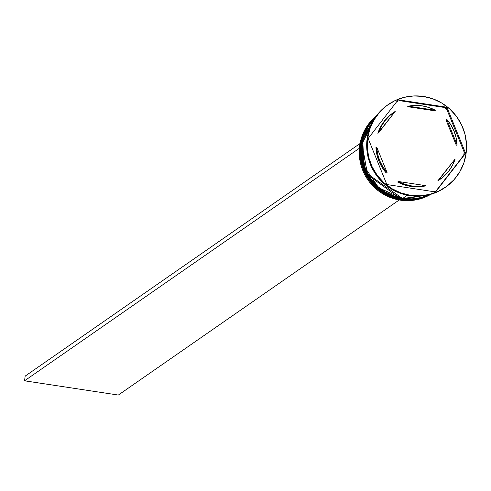 <?xml version="1.0" encoding="UTF-8"?>
<svg xmlns="http://www.w3.org/2000/svg" width="491" height="491" viewBox="0 0 491 491"><rect width="100%" height="100%" fill="white"/><g stroke="black" fill="none" stroke-linecap="round" stroke-linejoin="round"><path stroke-width="0.74" d="M435.044 191.576L434.688 191.821L435.044 191.576A47.891 47.026 -124.8 0 1 434.688 191.815A47.891 47.026 55.2 0 0 434.971 191.625A47.891 47.026 55.2 0 0 435.008 191.6M430.355 194.442L401.368 199.364A47.891 47.026 55.2 0 0 430.355 194.442L401.343 199.371L377.057 188.108L362.419 165.547L362.051 138.793L376.081 116.293A47.891 47.026 55.2 0 0 362.438 165.528A47.891 47.026 55.2 0 0 401.368 199.364L430.306 194.461A47.891 47.026 -124.8 0 1 401.448 199.315L365.648 173.47L361.167 142.66L376.081 116.299M401.736 198.468L401.644 198.837M401.546 199.137L401.448 199.315A47.891 47.026 -124.8 0 1 362.536 165.541A47.891 47.026 -124.8 0 1 376.051 116.336L361.216 142.728L365.752 173.483L401.448 199.315M435.67 191.134L434.645 191.809A47.891 47.026 55.2 0 0 435.67 191.134A47.891 47.026 -124.8 0 1 434.639 191.809L435.67 191.134A47.891 47.026 -124.8 0 1 435.64 191.159A47.891 47.026 -124.8 0 1 434.67 191.815A47.891 47.026 55.2 0 0 435.683 191.128L434.645 191.809M429.435 194.694L402.485 198.591A47.891 47.026 55.2 0 0 429.435 194.694L402.46 198.597L378.616 187.709L363.886 165.872L362.739 139.677L375.529 117.067A47.891 47.026 55.2 0 0 363.905 165.854A47.891 47.026 55.2 0 0 402.485 198.591L429.355 194.712A47.891 47.026 -124.8 0 1 402.559 198.536L367.311 173.74L361.959 143.795L375.529 117.073M402.559 198.536A47.891 47.026 -124.8 0 1 364.003 165.884A47.891 47.026 -124.8 0 1 375.48 117.134L362.014 143.888L367.428 173.765L402.559 198.536M430.902 194.289A47.891 47.026 -124.8 0 1 400.257 200.138A47.891 47.026 55.2 0 0 430.902 194.289M400.926 199.677A47.891 47.026 55.2 0 0 430.607 194.375A47.891 47.026 -124.8 0 1 400.926 199.677L400.257 200.138L400.926 199.677A47.891 47.026 -124.8 0 1 361.873 165.449A47.891 47.026 -124.8 0 1 376.235 116.085A47.891 47.026 55.2 0 0 361.873 165.449A47.891 47.026 55.2 0 0 400.926 199.677L401.018 199.321L400.926 199.677M434.971 191.625L434.688 191.821A47.891 47.026 55.2 0 0 434.744 191.778A47.891 47.026 -124.8 0 1 434.688 191.821A47.891 47.026 55.2 0 0 435.265 191.416A47.891 47.026 55.2 0 0 435.456 191.287M402.043 198.898A47.891 47.026 55.2 0 0 429.858 194.577A47.891 47.026 -124.8 0 1 402.043 198.898L401.669 199.156A47.891 47.026 55.2 0 0 430.153 194.504L420.087 198.303L410.936 199.647L402.043 198.898A47.891 47.026 -124.8 0 1 363.303 165.694A47.891 47.026 -124.8 0 1 375.781 116.711A47.891 47.026 55.2 0 0 363.303 165.694A47.891 47.026 55.2 0 0 402.043 198.898L402.135 198.548L402.043 198.898M445.282 187.378A50.285 49.376 -124.8 0 1 409.758 195.676A50.285 49.376 55.2 0 0 445.036 187.55A50.285 49.376 55.2 0 0 445.282 187.378M435.99 190.999A48.848 47.965 -124.8 0 1 434.185 191.742A48.848 47.965 55.2 0 0 435.99 190.999L465.002 153.708L464.148 152.05A48.848 47.965 -124.8 0 1 463.719 155.279L435.585 191.956L386.859 184.548L368.146 138.48L398.164 99.814L446.89 107.222L465.603 153.29L435.585 191.956L386.859 184.548L368.146 138.48L398.164 99.814L446.89 107.222L446.294 107.639L444.294 107.455A48.848 47.965 -124.8 0 1 446.859 109.493L446.294 107.639L399.275 100.612A48.848 47.965 55.2 0 0 396.789 101.588A48.848 47.965 -124.8 0 1 399.275 100.612L444.294 107.455A48.848 47.965 55.2 0 1 446.859 109.493L446.294 107.639L446.89 107.222L465.603 153.29L465.002 153.708L464.148 152.05L446.859 109.493L464.148 152.05A48.848 47.965 55.2 0 1 463.719 155.279L435.99 190.999M407.309 195.24L402.786 198.382A47.891 47.026 55.2 0 0 429.103 194.774L421.204 197.529L412.053 198.867L402.786 198.382L407.309 195.24M435.646 191.146L434.621 191.809A47.891 47.026 55.2 0 0 435.646 191.146L435.265 191.416M410.28 195.314L409.758 195.676L410.28 195.314L420.014 195.823L429.625 194.411L438.745 191.14L447.025 186.126L454.15 179.565L459.84 171.715L463.878 162.865L466.112 153.364L466.45 143.581L464.885 133.883L461.479 124.646L456.354 116.226L449.713 108.947L441.808 103.085L432.945 98.869L423.469 96.457A50.285 49.376 -124.8 0 1 465.112 134.773A50.285 49.376 -124.8 0 1 445.558 187.188A50.285 49.376 -124.8 0 1 410.28 195.314A50.285 49.376 -124.8 0 1 368.637 156.997A50.285 49.376 -124.8 0 1 388.191 104.583A50.285 49.376 -124.8 0 1 423.469 96.457L413.735 95.948L404.124 97.359L395.003 100.63L386.724 105.645L379.604 112.206L373.909 120.056L369.87 128.906L367.642 138.407L367.299 148.19L368.864 157.887L372.276 167.124L377.395 175.545L384.036 182.83L391.941 188.685L400.803 192.902L410.28 195.314M407.69 106.694L408.432 106.179A40.704 39.974 -124.8 0 1 422.211 105.872A40.704 39.974 -124.8 0 1 435.37 110.272L434.621 110.788L407.69 106.694L408.432 106.179L435.37 110.272L428.968 107.504L422.211 105.872L415.3 105.424L408.432 106.179L435.37 110.272L434.621 110.788L407.69 106.694M439.451 179.767L437.806 180.854L455.145 158.967A40.704 39.974 -124.8 0 1 440.096 179.319A40.704 39.974 -124.8 0 1 438.555 180.338L437.806 180.854A40.704 39.974 55.2 0 0 439.353 179.835L440.096 179.319M424.574 186.107L425.316 185.592A40.704 39.974 -124.8 0 1 398.379 181.498L397.636 182.014A40.704 39.974 55.2 0 0 424.574 186.107L417.706 186.862L410.789 186.414L404.038 184.782L397.636 182.014L398.379 181.498L404.78 184.266L411.538 185.899L418.449 186.347L425.316 185.592L398.379 181.498L425.316 185.592L424.574 186.107M386.307 173.028L387.049 172.513A40.704 39.974 -124.8 0 1 376.701 147.048L375.959 147.564A40.704 39.974 55.2 0 0 386.307 173.028L382.121 167.406L378.948 161.165L376.873 154.481L375.959 147.564L376.701 147.048L377.616 153.965L379.69 160.649L382.863 166.891L387.049 172.513L376.701 147.048L387.049 172.513L386.307 173.028M393.653 112.451L392.91 112.967A40.704 39.974 55.2 0 0 377.861 133.325L378.604 132.803A40.704 39.974 -124.8 0 1 393.653 112.451A40.704 39.974 -124.8 0 1 395.2 111.432L389.713 115.581L385.03 120.633L381.286 126.433L378.604 132.803L395.2 111.432L377.861 133.325L380.543 126.948L384.281 121.148L388.964 116.103L393.003 112.905M455.145 158.967L438.555 180.338L444.042 176.189L448.725 171.138L452.463 165.338L455.145 158.967L437.806 180.854L455.145 158.967M387.921 104.773A50.285 49.376 55.2 0 0 387.669 104.945A50.285 49.376 55.2 0 0 368.115 157.359A50.285 49.376 55.2 0 0 409.758 195.676A50.285 49.376 -124.8 0 1 368.084 157.206A50.285 49.376 -124.8 0 1 387.921 104.773M375.333 117.349A47.891 47.026 55.2 0 0 364.316 165.983A47.891 47.026 55.2 0 0 402.786 198.382L393.757 196.087L385.318 192.073L377.794 186.494L371.466 179.559L366.587 171.537L363.34 162.742L361.849 153.505L362.174 144.182L364.304 135.135L368.146 126.715L375.339 117.349M375.959 116.465A47.891 47.026 55.2 0 0 362.818 165.596A47.891 47.026 55.2 0 0 401.669 199.156L392.64 196.866L384.201 192.846L376.677 187.267L370.349 180.332L365.47 172.31L362.223 163.515L360.738 154.278L361.057 144.962L363.187 135.915L367.035 127.488L372.448 120.007L375.959 116.465M434.682 191.815L435.376 191.343M376.413 115.839A47.891 47.026 55.2 0 0 361.051 165.375A47.891 47.026 55.2 0 0 400.257 200.138A47.891 47.026 -124.8 0 1 361.051 165.375A47.891 47.026 -124.8 0 1 376.413 115.839M368.33 138.935A48.848 47.965 -124.8 0 1 368.453 138.081A48.848 47.965 55.2 0 0 368.33 138.935M456.299 145.244L445.957 119.773L446.7 119.258A40.704 39.974 -124.8 0 1 457.047 144.722L456.299 145.244L445.957 119.773L446.7 119.258L457.047 144.722L456.133 137.805L454.058 131.122L450.885 124.88L446.7 119.258L457.047 144.722L456.299 145.244M359.387 148.368L359.885 143.636L25.176 376.094L359.885 143.636L359.387 148.368M399.22 199.972L118.331 395.052L24.55 380.801L359.259 148.343L24.55 380.801L118.331 395.052L399.22 199.972M25.176 376.094L24.55 380.801L25.176 376.094M445.558 187.188L445.036 187.55M388.191 104.583L387.669 104.945"/></g></svg>
